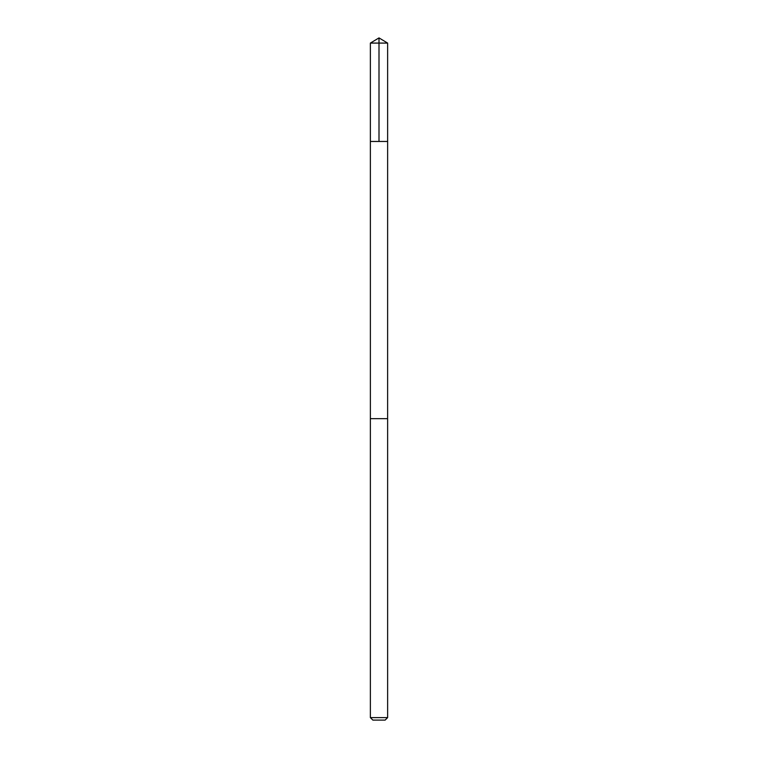 <?xml version="1.0" encoding="UTF-8"?>
<svg xmlns="http://www.w3.org/2000/svg" width="758" height="758" viewBox="0 0 758 758"><rect width="100%" height="100%" fill="white"/><g stroke="black" fill="none" stroke-linecap="round" stroke-linejoin="round"><path stroke-width="1.14" d="M370.368 141.462L387.632 141.462L387.632 43.083L370.368 43.083L370.368 141.462L387.632 141.462L387.622 418.662L370.378 418.662L370.368 141.462M386.921 418.662L370.368 418.662L370.368 717.608L387.632 717.608L387.632 418.662L386.921 418.662M387.632 717.608L385.14 720.1L372.86 720.1L370.368 717.608M379 141.462L379 37.9L370.368 43.083M379 37.9L387.632 43.083"/></g></svg>
